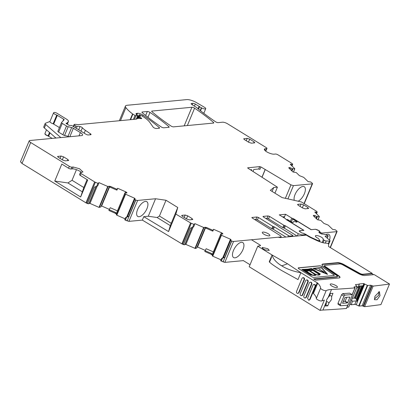<?xml version="1.0" encoding="UTF-8"?>
<svg xmlns="http://www.w3.org/2000/svg" width="410" height="410" viewBox="0 0 410 410"><rect width="100%" height="100%" fill="white"/><g stroke="black" fill="none" stroke-linecap="round" stroke-linejoin="round"><path stroke-width="0.61" d="M304.025 203.555L312.22 183.859L293.432 185.643L290.972 184.874L285.37 198.322M294.313 200.346A8.656 3.972 -58.4 0 1 295.046 194.55A8.656 3.972 -58.4 0 1 304.246 186.719A8.656 3.972 -58.4 0 1 304.41 193.658A8.656 3.972 -58.4 0 1 298.183 201.223M148.276 216.239L143.756 216.67L168.561 231.568L175.839 214.076L177.755 207.496L166.004 200.259L159.439 216.039L157.138 217.52L148.276 216.239L155.559 198.748L137.642 200.449A1.942 0.564 22.6 0 1 135.843 200.018L135.674 199.942A1.163 0.338 22.6 0 1 134.798 199.214A1.163 0.338 22.6 0 1 134.808 199.193L135.146 198.707L134.562 198.22L125.245 194.053L125.004 192.823L126.372 192.997A1.358 0.395 22.6 0 0 126.9 192.925L126.926 192.89A1.358 0.395 22.6 0 0 126.936 192.869A1.358 0.395 22.6 0 0 126.726 192.5L126.449 192.259A1.358 0.395 22.6 0 0 125.639 191.777L117.675 188.287L116.978 189.282L110.705 186.535L110.387 187.303L109.137 186.791L109.367 186.242L110.705 186.535M175.839 214.076L190.578 222.932A1.942 0.564 22.6 0 0 191.255 223.276L194.571 224.588L194.345 224.249L194.801 223.599L203.647 227.473L205.282 227.253L206.625 227.54L206.302 228.314L205.051 227.801L205.282 227.253M213.359 251.883L206.174 248.732L205.113 250.705L211.411 253.467L212.339 254.436L220.805 233.992L222.292 234.007A1.358 0.395 22.6 0 0 222.82 233.936L222.84 233.9A1.358 0.395 22.6 0 0 222.855 233.879A1.358 0.395 22.6 0 0 222.64 233.505L222.369 233.269A1.358 0.395 22.6 0 0 221.554 232.788L213.589 229.298L212.898 230.292L206.625 227.54M212.344 254.323L220.805 234.013L221.451 235.273L230.476 239.23L231.061 239.717L230.727 240.204A1.163 0.338 22.6 0 0 230.717 240.219A1.163 0.338 22.6 0 0 231.594 240.952L231.758 241.024A1.942 0.564 22.6 0 0 233.556 241.459L280.65 236.98A2.911 0.846 22.6 0 0 281.132 236.744A2.911 0.846 22.6 0 0 280.02 235.473L252.34 218.058A1.163 0.338 22.6 0 1 251.894 217.551A1.163 0.338 22.6 0 1 252.083 217.454L256.916 216.998L258.423 217.479L272.763 226.305L271.763 228.708L257.424 219.878L255.912 219.396L254.702 219.514M285.934 237.062L273.378 229.328L274.377 226.925L272.763 226.305M274.377 226.925L288.476 235.612A1.163 0.338 22.6 0 0 289.988 236.093L292.719 235.837L292.468 236.442M278.364 226.551L292.468 235.232L292.914 235.74L292.627 236.426M278.098 226.166L263.461 216.998A1.163 0.338 22.6 0 1 263.015 216.49A1.163 0.338 22.6 0 1 263.21 216.398L268.037 215.937L269.549 216.418L283.802 225.198L282.803 227.596L284.417 228.216L297.06 236.006M305.06 235.243L305.312 234.638L302.057 234.945L298.28 233.741L285.416 225.818L283.802 225.198M305.312 234.638A1.163 0.338 22.6 0 0 305.506 234.546A1.163 0.338 22.6 0 0 305.06 234.038L304.604 233.756A1.163 0.338 22.6 0 0 303.8 233.387L302.426 233.085A1.163 0.338 22.6 0 1 301.345 232.644L299.941 231.778L299.52 230.774L299.31 231.271M299.197 230.933L303.718 230.374L286.37 219.693L285.457 218.673L279.282 214.871L285.56 214.271L291.741 218.079L290.403 221.287M321.696 234.013L322.101 233.044A1.163 0.338 22.6 0 1 320.594 232.557L320.138 232.28A1.163 0.338 22.6 0 1 319.703 231.875L319.846 231.424A1.163 0.338 22.6 0 0 319.4 230.927L315.474 229.257L311.272 229.656L293.929 218.971L291.741 218.079M322.101 233.044L336.764 231.65A1.942 0.564 22.6 0 0 337.087 231.491A1.942 0.564 22.6 0 0 336.866 231.035L335.267 229.769L332.664 229.426L328.236 225.126L323.936 223.419L320.799 220.375L317.494 219.76L313.512 215.891A1.358 0.395 22.6 0 1 313.358 215.573A1.358 0.395 22.6 0 1 313.394 215.527L313.522 215.414A1.358 0.395 22.6 0 1 314.121 215.383L314.229 215.404A1.358 0.395 22.6 0 1 315.193 215.727L316.843 216.48L319.375 216.572L314.818 212.098L316.663 212.16A1.163 0.338 22.6 0 0 317.207 212.093A1.163 0.338 22.6 0 0 317.073 211.816L316.622 211.381A1.942 0.564 22.6 0 0 316.1 210.986L301.432 201.956L282.09 197.584L270.339 190.342L273.731 187.513L277.411 187.165L248.081 168.305L247.876 167.731L247.748 168.028M247.681 167.823L259.684 166.609L260.934 166.947L259.935 169.35L258.684 169.007L253.836 169.468L253.001 171.467M290.972 184.874L260.934 166.947M312.22 183.859A1.942 0.564 22.6 0 0 312.543 183.7A1.942 0.564 22.6 0 0 312.323 183.244L310.724 181.978L308.12 181.63L303.692 177.335L299.392 175.629L296.256 172.579L292.955 171.969L288.968 168.1A1.358 0.395 22.6 0 1 288.814 167.782A1.358 0.395 22.6 0 1 288.85 167.731L288.983 167.623A1.358 0.395 22.6 0 1 289.578 167.593L289.691 167.613A1.358 0.395 22.6 0 1 290.649 167.936L292.299 168.689L294.831 168.782L290.275 164.308L292.12 164.369A1.163 0.338 22.6 0 0 292.663 164.297A1.163 0.338 22.6 0 0 292.53 164.026L292.079 163.59A1.942 0.564 22.6 0 0 291.556 163.195L277.99 154.842A1.942 0.564 22.6 0 0 275.474 154.037L274.162 154.165A5.822 1.691 22.6 0 1 267.791 152.412A5.822 1.691 22.6 0 1 264.378 149.209A5.822 1.691 22.6 0 1 265.347 148.738L266.659 148.61A1.942 0.564 22.6 0 0 266.982 148.451A1.942 0.564 22.6 0 0 266.239 147.605L227.601 123.815A3.885 1.127 22.6 0 0 222.563 122.206L218.146 122.626A1.942 0.564 22.6 0 1 215.47 121.719A141.342 41.097 22.6 0 1 197.272 108.102A3.885 1.127 22.6 0 1 196.928 107.774A1.942 0.564 22.6 0 0 196.344 107.317L192.023 104.663A2.332 0.676 22.6 0 1 191.137 103.648A2.332 0.676 22.6 0 1 191.521 103.453L192.864 103.33A1.942 0.564 22.6 0 1 195.303 104.084L199.086 106.313A1.942 0.564 22.6 0 1 199.588 106.661A3.885 1.127 22.6 0 0 201.356 107.768A3.885 1.127 22.6 0 1 201.679 107.932A3.106 0.902 22.6 0 0 205.738 108.686A3.106 0.902 22.6 0 0 204.405 107.251L196.503 102.613A7.764 2.26 22.6 0 0 186.786 99.604L127.059 105.278A9.707 2.824 22.6 0 0 125.445 106.072A9.707 2.824 22.6 0 0 125.901 107.625A36.89 10.727 22.6 0 0 132.568 113.918A1.942 0.564 22.6 0 0 132.866 114.123L135.049 115.466L137.622 115.953A0.969 0.282 22.6 0 0 137.945 115.876A0.969 0.282 22.6 0 0 137.575 115.451L136.837 115L137.575 113.262L136.822 113.334A4.659 1.353 22.6 0 0 136.048 113.713A4.659 1.353 22.6 0 0 136.576 114.805A0.969 0.282 22.6 0 0 136.837 115M137.555 118.536L139.087 114.851A0.969 0.282 22.6 0 1 139.246 114.774L140.563 115.066L142.419 116.204A21.356 6.211 22.6 0 1 149.768 122.339L153.161 127.136A1.942 0.564 22.6 0 0 154.601 128.089A1.942 0.564 22.6 0 0 156.343 128.499L159.213 128.227A1.942 0.564 22.6 0 0 159.536 128.069A1.942 0.564 22.6 0 0 159.218 127.525A135.905 39.519 22.6 0 0 142.998 115.123A3.885 1.127 22.6 0 0 137.575 113.262M139.087 114.851A0.969 0.282 22.6 0 0 139.287 115.154L140.307 115.953A0.969 0.282 22.6 0 1 140.507 116.261A0.969 0.282 22.6 0 1 140.384 116.332L139.292 116.542A0.969 0.282 22.6 0 0 139.174 116.619A0.969 0.282 22.6 0 0 139.543 117.04L140.348 117.537A1.942 0.564 22.6 0 0 140.922 117.844A1.163 0.338 22.6 0 1 141.716 118.536A1.163 0.338 22.6 0 1 141.327 118.628L138.375 118.336A1.942 0.564 22.6 0 0 137.832 118.387L136.53 119.069A1.942 0.564 22.6 0 1 136.31 119.125L78.546 124.614A3.885 1.127 22.6 0 1 77.905 124.604L75.404 124.358A3.885 1.127 22.6 0 0 74.318 124.461L74.087 124.578A0.969 0.282 22.6 0 0 74.036 124.63A0.969 0.282 22.6 0 0 74.41 125.055L75.881 125.957A0.969 0.282 22.6 0 0 77.198 126.352A6.211 1.804 22.6 0 1 80.032 126.557A1.942 0.564 22.6 0 1 82.389 127.761A13.591 3.951 22.6 0 0 85.382 130.319L90.497 133.85A1.942 0.564 22.6 0 1 91.056 134.572A1.942 0.564 22.6 0 1 90.733 134.731L88.319 134.962A1.942 0.564 22.6 0 1 85.803 134.157L72.257 125.814A0.969 0.282 22.6 0 0 71.017 125.414L69.864 125.475A0.969 0.282 22.6 0 1 68.398 124.906A1.942 0.564 22.6 0 0 67.942 124.578L67.322 124.194A1.942 0.564 22.6 0 0 66.722 123.876A0.969 0.282 22.6 0 1 66.056 123.297A0.969 0.282 22.6 0 1 66.215 123.215L66.845 123.154A0.969 0.282 22.6 0 0 66.989 123.102L68.337 121.652A5.822 1.691 22.6 0 0 68.439 121.498A5.822 1.691 22.6 0 0 66.21 118.961L56.918 113.237A1.942 0.564 22.6 0 0 54.217 112.473L53.771 112.653A2.911 0.846 22.6 0 0 53.566 112.827A2.911 0.846 22.6 0 0 56.785 115.041L63.693 119.197A1.163 0.338 22.6 0 1 64.139 119.705A1.163 0.338 22.6 0 1 64.119 119.74L61.551 122.498A1.942 0.564 22.6 0 0 61.52 122.549A1.942 0.564 22.6 0 0 62.264 123.395L66.507 126.008A1.942 0.564 22.6 0 0 68.198 126.716L71.658 127.571A1.942 0.564 22.6 0 1 73.349 128.279L80.345 132.589A5.822 1.691 22.6 0 1 82.574 135.126A5.822 1.691 22.6 0 1 81.6 135.602L29.858 140.517A3.885 1.127 22.6 0 0 29.207 140.835A3.885 1.127 22.6 0 0 30.694 142.526L69.331 166.316A1.942 0.564 22.6 0 0 71.847 167.121L73.159 166.998L79.53 168.751L82.948 171.949L80.662 172.554A1.942 0.564 22.6 0 0 80.339 172.707A1.942 0.564 22.6 0 0 81.083 173.558L94.648 181.907A1.942 0.564 22.6 0 0 95.366 182.281L98.656 183.577L98.426 183.244L98.887 182.588L107.733 186.463L109.367 186.242M155.559 198.748L166.004 200.259M263.876 234.192A4.079 1.184 22.6 0 0 269.847 235.55A4.079 1.184 22.6 0 0 268.284 233.772A4.079 1.184 22.6 0 0 262.318 232.414A4.079 1.184 22.6 0 0 263.876 234.192M173.553 126.864L213.451 123.072A1.942 0.564 22.6 0 0 213.774 122.913A1.942 0.564 22.6 0 0 213.456 122.37A135.905 39.519 22.6 0 0 194.596 108.163A1.942 0.564 22.6 0 0 191.921 107.261L152.013 111.054A1.942 0.564 22.6 0 0 151.69 111.212A1.942 0.564 22.6 0 0 152.007 111.756A135.905 39.519 22.6 0 0 170.883 125.957A1.942 0.564 22.6 0 0 173.553 126.864M186.447 218.817L187.683 215.844L192.09 218.561L192.51 219.565L192.833 219.406M187.683 215.844L185.166 215.04L182.014 215.342L182.435 216.347L186.842 219.058L189.364 219.862L192.51 219.565M181.809 215.839L182.014 215.342L181.691 215.501M163.821 127.787L168.848 127.31A1.942 0.564 22.6 0 0 169.171 127.151A1.942 0.564 22.6 0 0 168.853 126.608A135.905 39.519 22.6 0 0 149.993 112.407A1.942 0.564 22.6 0 0 147.318 111.499L142.27 111.981A1.942 0.564 22.6 0 0 141.947 112.135A1.942 0.564 22.6 0 0 142.265 112.683A135.905 39.519 22.6 0 0 161.15 126.885A1.942 0.564 22.6 0 0 163.821 127.787M248.486 142.121L249.721 139.154L247.204 138.344L243.73 138.805M249.721 139.154L254.128 141.865L254.548 142.87L254.871 142.711M243.847 139.144L244.052 138.647L244.473 139.651L248.88 142.362L251.402 143.167L254.548 142.87M62.325 159.813L63.56 156.84L61.044 156.036L57.569 156.497M63.56 156.84L67.968 159.557L68.388 160.561L68.711 160.402M57.687 156.835L57.892 156.338L58.312 157.343L62.72 160.054L65.241 160.858L68.388 160.561M302.324 207.803L303.564 204.836L301.042 204.031L297.896 204.329L298.316 205.333L302.718 208.049L305.24 208.854L308.709 208.393M297.686 204.831L297.896 204.329L297.573 204.487M303.564 204.836L307.966 207.547L308.387 208.552M223.619 257.444L221.631 258.454L220.652 260.755L224.849 262.379L243.361 260.622M212.113 254.984L211.088 254.236L212.113 254.984L212.744 256.199L221.036 259.832M211.088 254.236L204.81 251.489L205.113 250.705M205.277 250.397L197.23 246.881M196.769 247.983L205.154 227.837L196.769 247.988L195.324 248.48L185.914 244.442L185.069 244.319L184.741 244.79L183.48 244.611L181.871 243.853L142.332 220.098L128.935 221.369L125.368 220.165L124.737 219.745L125.665 217.515L127.705 216.434M116.194 213.974L115.174 213.231L116.194 213.974L116.829 215.188L125.122 218.822M115.174 213.231L108.896 210.479L109.193 209.695L115.497 212.457L116.425 213.425L124.886 192.992L116.425 213.318M109.362 209.387L101.311 205.871M100.855 206.973L109.239 186.832L100.85 206.978L99.025 207.388L89.995 203.432L89.154 203.309L88.826 203.785L87.561 203.601L85.936 202.832L21.986 163.452L20.546 161.678M45.059 133.573C44.577 134.213 45.582 135.013 48.072 135.961L52.178 138.395M44.905 133.67L46.484 129.832M168.561 231.568L170.293 225.623L157.138 217.52M177.755 207.496L170.293 225.623M194.571 224.588L193.643 226.817L192.572 227.304L193.786 224.388M193.643 226.817L194.622 224.516M212.898 230.292L212.6 231.076L206.302 228.314M212.6 231.076L212.928 231.061L213.589 229.298M221.579 258.525L224.741 257.413L223.435 257.711L230.717 240.219M273.378 229.328L271.763 228.708M268.037 215.937L267.038 218.34A1.163 0.338 -157.4 0 1 268.55 218.822L282.803 227.596M284.104 216.767L282.526 216.869M283.925 216.736L284.079 217.823M285.56 214.271L284.135 217.689M319.703 231.875L319.354 232.711M273.731 187.513L272.102 191.434M277.411 187.165L274.915 193.166M265.27 169.525L262.041 177.279M265.039 150.578L265.875 150.496A1.942 0.564 22.6 0 0 266.198 150.337L266.982 148.451M76.46 169.658L72.042 180.277L67.906 182.947L54.755 181.046L61.823 164.067L68.547 168.208A1.942 0.564 22.6 0 0 71.063 169.012L72.375 168.884A5.822 1.691 -157.4 0 1 81.498 172.472M80.339 172.707L79.555 174.599A1.942 0.564 22.6 0 0 80.298 175.444L81.083 173.558M98.656 183.577L97.729 185.807L96.652 186.294L97.867 183.378M97.729 185.807L98.707 183.506L97.78 185.73M116.978 189.282L116.686 190.066L110.387 187.303M109.193 209.695L110.254 207.721L117.444 210.873M116.686 190.066L117.014 190.05L117.675 188.287M124.886 193.002L116.43 213.313M125.665 217.515L128.822 216.408L127.52 216.7L134.798 199.214M124.809 219.575L125.368 220.165M220.723 260.581L221.287 261.175M192.572 227.304L190.332 228.144L183.48 244.611M267.038 218.34L265.823 218.453M96.652 186.294L94.413 187.134L87.561 203.601M242.951 249.623A8.784 4.028 121.6 0 0 242.787 242.582A8.784 4.028 121.6 0 0 233.454 250.525A8.784 4.028 121.6 0 0 233.577 257.541A8.784 4.028 121.6 0 0 242.951 249.623M329.502 240.122A8.784 4.028 121.6 0 0 328.856 234.407A8.784 4.028 121.6 0 0 325.806 234.689M251.412 170.447L251.735 169.668L250.402 169.796M49.969 121.462L45.438 123.256A3.885 1.127 22.6 0 0 45.167 123.492A3.885 1.127 22.6 0 0 45.771 124.553L60.818 137.575M69.249 136.776A1.942 0.564 22.6 0 0 68.019 136.32L71.658 127.571M57.912 131.241A1.942 0.564 22.6 0 0 57.877 131.292A1.942 0.564 22.6 0 0 58.62 132.138L62.868 134.752A1.942 0.564 22.6 0 0 64.56 135.464L68.019 136.32M53.566 112.827L49.923 121.575A2.911 0.846 22.6 0 0 53.141 123.784L59.429 127.566M87.063 179.611L83.768 187.585L87.084 179.621M83.768 187.585L80.647 196.99L87.714 180.01L80.298 175.444M137.606 209.51A8.656 3.972 121.6 0 0 137.724 216.424A8.656 3.972 121.6 0 0 146.964 208.623A8.656 3.972 121.6 0 0 146.806 201.684A8.656 3.972 121.6 0 0 137.606 209.51M83.778 187.503L72.042 180.277M82.179 191.736L67.906 182.947M80.647 196.99L54.755 181.046M55.96 138.037L44.347 127.981L45.771 124.553M45.167 123.492L43.737 126.921A3.885 1.127 22.6 0 0 44.347 127.981M231.758 241.024L223.122 261.775L221.359 261.001L222.497 258.259M135.843 200.018L127.208 220.77L125.439 219.996L126.582 217.249M159.439 216.039L171.19 223.276M143.756 216.67L142.332 220.098M265.142 169.535L261.944 177.217M286.764 219.934L286.923 219.555L287.538 220.411M299.387 231.353L299.546 230.968A2.911 0.846 22.6 0 1 299.935 230.743L303.938 230.364L287.589 220.298M292.971 222.466L293.191 221.938A3.885 1.127 22.6 0 1 296.133 221.994A1.174 0.343 22.6 0 0 296.799 222.107A1.163 0.338 22.6 0 0 297.024 222.01A1.163 0.338 22.6 0 0 296.579 221.502L292.545 219.017L294.165 219.273L311.072 229.687L314.941 229.318A2.911 0.846 22.6 0 1 318.719 230.522L319.61 231.071M293.191 221.938A3.885 1.127 22.6 0 0 293.206 222.271A1.174 0.343 22.6 0 1 293.212 222.369A1.174 0.343 22.6 0 1 293.042 222.461A1.163 0.338 22.6 0 1 291.536 221.979L287.502 219.499L286.923 219.555M299.546 230.968A2.911 0.846 22.6 0 0 300.289 231.993M304.353 233.613L301.801 232.875M305.076 234.043L310.631 237.175L310.478 237.544M317.171 240.675L317.355 240.239L310.631 237.175M317.355 240.239A1.553 0.451 22.6 0 0 318.703 240.624L319.344 240.655A1.553 0.451 22.6 0 0 319.764 240.521A1.553 0.451 22.6 0 0 319.697 240.28L318.488 238.646A1.163 0.338 22.6 0 0 317.858 238.184A4.192 1.22 22.6 0 1 315.408 235.888A4.192 1.22 22.6 0 1 315.469 235.791A4.192 1.22 22.6 0 1 319.923 236.447A4.192 1.22 22.6 0 1 323.152 239.112A4.192 1.22 22.6 0 1 323.095 239.209A1.163 0.338 22.6 0 0 323.08 239.235A1.163 0.338 22.6 0 0 323.372 239.64L324.125 240.183A1.553 0.451 22.6 0 0 326.175 240.962L329.414 241.111A2.332 0.676 22.6 0 0 330.05 240.916A2.332 0.676 22.6 0 0 329.686 240.28L325.074 236.293L327.995 236.011A1.163 0.338 22.6 0 0 328.19 235.919A1.163 0.338 22.6 0 0 327.744 235.412L323.669 234.141L321.835 234.074L320.061 233.29L318.749 231.911L319.39 232.075L319.692 231.143M292.545 219.017L291.356 221.871M305.491 235.202L305.886 234.248M319.39 232.075L319.205 232.516M328.251 297.306L329.148 296.517L330.419 293.473A1164.907 338.721 22.6 0 0 332.981 293.334L331.716 296.379L331.541 299.531L329.035 302.811L327.769 305.855A1164.907 338.721 22.6 0 1 325.207 305.993L326.473 302.949L326.206 302.221L326.647 299.802L328.251 297.306L331.516 289.475A1164.907 338.721 22.6 0 0 337.676 289.132L340.32 288.973A1164.907 338.721 22.6 0 0 354.963 287.897L354.061 286.887L357.269 286.493L355.639 285.088L355.624 284.581L355.475 284.93M326.857 299.336A4.269 1.958 121.6 0 0 327.759 297.885M260.165 245.708L260.365 245.236L260.565 245.631L257.772 246.174L249.203 266.756L320.077 310.396A38.832 11.29 22.6 0 1 322.947 310.052A1164.907 338.721 22.6 0 0 329.107 309.714A1164.907 338.721 22.6 0 0 331.752 309.55A1164.907 338.721 22.6 0 0 346.399 308.479L346.481 308.274M340.397 305.696L338.045 304.246L338.004 303.303L341.576 294.728L342.657 293.652A1164.907 338.721 22.6 0 0 349.581 293.14L352.118 294.626L349.581 293.14M320.077 310.396L324.361 300.105A38.832 11.29 22.6 0 0 321.901 300.909L326.186 290.618A38.832 11.29 22.6 0 1 331.516 289.475M329.717 295.149L331.716 296.379M325.776 304.625L327.769 305.855M326.252 301.099L329.035 302.811M250.044 264.737L243.13 260.478M349.966 304.035L351.15 304.758L354.809 304.399A1.358 0.395 22.6 0 1 356.218 304.768L359.119 306.075L362.132 305.778L364.587 306.685A1164.907 338.721 22.6 0 0 380.931 304.599L389.5 284.017A1164.907 338.721 22.6 0 1 373.151 286.108L370.696 285.196L367.683 285.493L364.106 283.792L356.992 300.873L357.433 301.345L364.608 284.104M347.009 307.264L348.679 307.008M339.864 277.683A5.243 1.522 22.6 0 0 338.317 275.909L325.115 266.802A2.521 0.733 22.6 0 1 324.387 265.859L324.53 265.516A2.521 0.733 22.6 0 1 324.951 265.311L339.644 263.912A2.521 0.733 22.6 0 1 342.657 264.804L358.601 273.649A5.243 1.522 22.6 0 0 364.864 275.51L374.233 274.618L389.5 284.017M324.53 265.516A2.521 0.733 22.6 0 0 325.258 266.459L338.46 275.566L338.317 275.909M337.046 276.688L336.902 277.032A2.521 0.733 22.6 0 0 337.322 276.827L337.466 276.483A2.521 0.733 22.6 0 1 337.046 276.688L313.609 278.918L315.664 280.184L339.101 277.954A5.243 1.522 22.6 0 0 339.972 277.529A5.243 1.522 22.6 0 0 338.46 275.566M337.466 276.483A2.521 0.733 22.6 0 0 336.738 275.54L323.531 266.433A5.243 1.522 22.6 0 1 322.019 264.47A5.243 1.522 22.6 0 1 322.89 264.04L337.589 262.646L337.445 262.989L322.747 264.383A5.243 1.522 22.6 0 0 321.983 264.655M278.569 237.344A1.942 0.564 22.6 0 1 279.287 237.416L279.722 237.513A1.942 0.564 22.6 0 0 280.445 237.585L306.342 235.125L308.617 236.524A7.764 2.26 22.6 0 0 310.882 237.738L316.192 240.229A12.428 3.613 22.6 0 0 322.47 242.582A7.764 2.26 22.6 0 0 325.54 243.135L326.755 243.186A1.163 0.338 22.6 0 1 327.938 243.555A1.163 0.338 22.6 0 1 328.594 244.145L328.528 246.471L372.178 273.352L362.804 274.244A2.521 0.733 22.6 0 1 359.79 273.347L343.846 264.501A5.243 1.522 22.6 0 0 337.589 262.646M260.365 245.236L251.699 239.896M257.772 246.174L272.076 254.984L287.543 263.799L281.803 265.829L279.62 264.501C275.397 261.472 272.881 258.3 272.076 254.984L269.232 261.811L269.539 262.164L271.461 257.541A27.193 7.908 22.6 0 1 271.22 257.039M317.171 282.751L312.886 293.042A1.942 0.564 -157.4 0 1 313.44 293.463A27.183 7.903 -157.4 0 1 316.32 298.465L320.605 288.174A27.183 7.903 22.6 0 0 317.719 283.172A1.942 0.564 22.6 0 0 317.171 282.751L300.868 272.712A27.193 7.908 22.6 0 0 300.909 272.727L287.543 263.799M320.605 288.174A3.106 0.902 22.6 0 0 322.967 290.013A3.106 0.902 22.6 0 0 326.186 290.618M355.639 285.088L355.624 284.581L359.329 284.217L357.889 287.733L356.705 287.851M364.106 283.792L363.947 283.53L358.976 284.002L359.329 284.217M322.291 266.741A1.942 0.564 22.6 0 0 319.59 265.818L298.5 267.822A1.942 0.564 22.6 0 0 298.172 267.981A1.942 0.564 22.6 0 0 298.916 268.827L311.554 276.606A1.942 0.564 22.6 0 0 314.07 277.411L333.976 275.52A1.942 0.564 22.6 0 0 334.299 275.361A1.942 0.564 22.6 0 0 333.74 274.633L322.25 266.843A1.942 0.564 22.6 0 0 319.549 265.921L319.59 265.818M337.374 287.318C338.409 286.175 330.865 282.89 330.265 284.222A3.885 1.127 22.6 0 0 330.234 284.273A3.885 1.127 22.6 0 0 333.284 286.769A3.885 1.127 22.6 0 0 337.374 287.318L337.404 287.261M265.229 249.926L269.298 250.397L267.817 248.706L262.128 247.409L262.487 248.234A3.885 1.127 22.6 0 0 265.229 249.926M340.356 304.748L343.928 296.174L345.01 295.103L351.929 294.59L352.144 295.564L348.577 304.143L347.506 305.219A1168.013 339.623 -157.4 0 1 340.582 305.732L340.356 304.748L338.004 303.303M316.32 298.465A3.106 0.902 22.6 0 0 318.683 300.305A3.106 0.902 22.6 0 0 321.901 300.909M269.539 262.164C271.174 263.697 274.008 265.731 278.047 268.268A27.193 7.908 22.6 0 0 282.259 270.861L298.014 279.569L300.868 272.712M305.04 297.967L305.46 297.932A1.358 1.143 -95.4 0 0 306.357 297.209L311.784 284.176A1.358 1.143 -95.4 0 0 310.626 282.188L310.206 282.229A1.358 1.143 -95.4 0 0 309.309 282.951L303.882 295.984A1.358 1.143 -95.4 0 0 305.942 297.25L311.364 284.217A1.358 1.143 -95.4 0 0 310.206 282.229M309.104 300.192L310.032 299.469L315.459 286.436A1.358 1.143 -95.4 0 0 314.301 284.453L313.881 284.489A1.358 1.143 -95.4 0 0 312.979 285.211L307.556 298.244L308.709 300.233L309.611 299.51L315.039 286.477A1.358 1.143 -95.4 0 0 313.881 284.489M302.862 277.708L303.282 277.667A1.358 1.143 -95.4 0 1 304.44 279.651L299.013 292.689L298.593 292.725L304.02 279.692A1.358 1.143 -95.4 0 0 301.965 278.426L296.538 291.459A1.358 1.143 -95.4 0 0 298.593 292.725M298.085 293.411L299.013 292.689M301.365 295.707L301.786 295.666A1.358 1.143 -95.4 0 0 302.688 294.949L308.11 281.916A1.358 1.143 -95.4 0 0 306.957 279.928L306.536 279.968A1.358 1.143 -95.4 0 0 305.635 280.686L300.212 293.724A1.358 1.143 -95.4 0 0 302.267 294.99L307.695 281.952A1.358 1.143 -95.4 0 0 306.536 279.968M372.178 273.352L372.034 273.695L362.66 274.587L362.804 274.244M373.628 274.674L372.034 273.695M380.024 295.671L377.021 299.741L374.509 299.741L374.919 296.333L379.414 291.628L380.024 295.671M357.433 301.345L356.275 300.884L352.538 301.253L351.56 300.212M351.15 304.758L352.538 301.253M352.421 298.137L354.988 298.188L360.041 286.042M336.902 277.032L314.07 279.205M359.79 273.347L359.647 273.69L343.703 264.845A5.243 1.522 22.6 0 0 337.445 262.989M359.647 273.69A2.521 0.733 22.6 0 0 362.66 274.587M279.62 264.501A27.193 7.908 22.6 0 0 283.828 267.089L281.803 265.829M283.828 267.089C288.835 269.744 294.513 271.62 300.868 272.722M363.947 283.53L363.019 285.76L358.509 286.19M354.988 298.188L356.367 299.177L356.992 300.873M334.268 275.407A1.942 0.564 22.6 0 0 333.694 274.736L322.25 266.843M319.549 265.921L298.454 267.925A1.942 0.564 22.6 0 0 298.162 268.037M349.761 297.081L349.966 297.065A1168.013 339.623 -157.4 0 1 344.989 297.434L342.56 303.267A1168.013 339.623 -157.4 0 0 347.536 302.898L349.966 297.065M378.773 291.782L378.804 295.174L374.356 299.095M315.756 274.664L315.777 275.259L314.824 275.505L310.595 274.992L301.796 269.442L307.91 269.16L311.482 268.524L320.256 273.931L319.564 274.136M320.256 273.931L319.482 274.054L320.005 274.736L318.821 275.115L315.787 274.705M327.477 274.321L313.096 268.453L327.477 274.321M346.773 297.306L345.169 301.155L347.716 302.718M343.185 301.514L345.169 301.155M320.041 240.942A4.079 1.184 22.6 0 0 319.677 240.726M319.933 274.767L317.827 275.074L315.792 274.587M315.813 275.218L313.532 275.392L310.636 274.89L301.796 269.442M327.518 274.218L321.537 267.551L313.143 268.35M319.6 273.813L311.549 268.852L308.11 269.462L302.354 269.631L310.59 274.7L311.185 274.674L303.205 269.918L311.779 269.103L319.308 273.854L319.769 273.788L311.595 268.75L306.844 269.252L306.511 269.616L302.513 269.729M319.431 274.29L312.154 269.493L319.431 274.29M310.544 274.275L312.169 274.961L305.681 270.964L304.061 270.282L310.544 274.275M312.456 270.108L311.697 269.334L308.766 269.872L307.915 269.693L310.237 270.467L312.456 270.108M307.556 269.99L303.882 270.077L305.486 270.759L307.177 270.805L308.366 270.538L307.695 269.713L307.515 270.093L304.107 270.175M319.534 274.51L312.733 270.328L310.908 270.661L308.925 270.313L316.013 274.546L317.822 274.89L319.534 274.51M305.932 270.964L312.758 275.166L315.505 274.9L314.901 274.162L308.679 270.323L308.279 270.913L305.932 270.964M321.46 267.786L326.872 273.818L313.865 268.509L321.46 267.786L326.657 273.731M310.918 274.685L303.205 269.918M319.103 274.085L318.734 273.547M318.693 273.649L312.466 269.816M311.508 274.685L304.676 270.667M312.353 270.149L311.697 269.334M311.651 269.437L308.176 269.831M308.366 270.538L307.577 269.77M319.41 274.567L312.733 270.328M312.692 270.431L311.103 270.759L309.294 270.544M308.73 270.677L308.146 271.036L306.132 271.082M315.48 274.946L308.74 270.487M321.419 267.889L314.06 268.591M318.975 269.068L319.708 269.519M320.026 269.493L319.667 269.621M320.312 269.841L323.91 272.235L324.264 272.107L320.312 269.841L324.264 272.107M293.432 185.643L287.917 198.901M191.255 223.276L182.619 244.027A1.942 0.564 22.6 0 1 181.943 243.683L190.578 222.932M194.94 248.398L203.647 227.473M185.069 244.319L185.986 244.268L193.156 227.037M195.011 248.224L195.396 248.306L204.031 227.555M196.708 247.988L205.113 227.822L196.723 247.978M197.297 246.707L197.543 247.004M221.118 233.838L221.554 232.788M197.615 246.835L205.471 227.96M222.071 233.977L222.369 233.269M222.425 234.023L222.64 233.505M221.159 235.063L212.452 255.983M212.185 254.815L212.339 254.436M212.523 255.814L212.816 256.024L221.451 235.273M222.691 257.936L230.476 239.23M223.445 257.695L230.707 240.239M224.741 257.413L231.594 240.952M223.05 261.949L223.122 261.775A1.942 0.564 22.6 0 0 224.921 262.21L233.556 241.459M256.916 216.998L255.912 219.396M251.96 217.756L252.083 217.454M258.423 217.479L257.424 219.878M273.567 226.617L272.568 229.016M287.953 236.872L288.476 235.612M263.087 216.695L263.21 216.398M269.549 216.418L268.55 218.822M285.416 225.818L284.417 228.216M284.607 225.505L283.607 227.909M302.057 234.945L301.806 235.555M298.28 233.741L297.353 235.975M319.329 232.675L319.846 231.424M319.779 233.146L320.138 232.28M320.594 232.557L320.256 233.377M330.173 247.486L336.764 231.65M313.389 215.742L313.522 215.414M313.793 216.167L314.121 215.383M313.881 216.249L314.229 215.404M314.66 217.003L315.193 215.727M315.946 218.258L316.704 216.434M316.059 218.366L316.843 216.48M316.474 218.766L317.381 216.582M316.505 218.796L317.427 216.588M317.934 219.842L319.282 216.603M314.941 212.221L315.09 211.867M316.151 213.39L316.663 212.16M288.845 167.951L288.983 167.623M289.255 168.377L289.578 167.593M289.337 168.459L289.691 167.613M290.116 169.212L290.649 167.936M291.407 170.463L292.161 168.643M291.515 170.575L292.299 168.689M291.93 170.975L292.837 168.792M291.961 171.006L292.883 168.797M293.391 172.051L294.739 168.812M290.403 164.43L290.546 164.077M291.607 165.599L292.12 164.369M264.722 150.234L265.347 148.738M265.875 150.496L266.659 148.61M191.275 104.053L191.521 103.453M192.254 104.801L192.864 103.33M194.442 106.149L195.303 104.084M198.071 108.763L199.086 106.313M198.548 109.157L199.588 106.661M200.213 110.51L201.356 107.768M68.547 168.208L69.331 166.316M71.063 169.012L71.847 167.121M72.375 168.884L73.159 166.998M95.366 182.281L86.73 203.032A1.942 0.564 22.6 0 1 86.008 202.658L94.648 181.907M99.025 207.388L107.733 186.463M89.154 203.309L90.067 203.263L97.242 186.027M99.097 207.214L99.476 207.296L108.117 186.545M101.383 205.702L101.629 205.999M125.204 192.828L125.639 191.777M101.7 205.825L109.557 186.955M126.157 192.966L126.449 192.259M126.511 193.013L126.726 192.5M125.245 194.053L116.537 214.973M116.266 213.805L116.425 213.425M116.609 214.804L116.896 215.014L125.537 194.263M126.777 216.926L134.562 198.22M127.53 216.685L134.793 199.234M128.822 216.408L135.674 199.942M127.136 220.939L127.208 220.77A1.942 0.564 22.6 0 0 129.006 221.2L137.642 200.449M191.639 219.647L192.09 218.561M184.177 217.418L185.166 215.04M246.215 140.722L247.204 138.344M253.677 142.952L254.128 141.865M60.055 158.414L61.044 156.036M67.517 160.643L67.968 159.557M300.053 206.404L301.042 204.031M307.515 208.639L307.966 207.547M45.131 133.404C44.649 134.044 45.653 134.839 48.144 135.792L48.072 135.961M49.528 132.466L48.144 135.792L48.636 136.212M48.708 136.043L50.015 132.891M20.5 161.76L21.986 163.452M88.826 203.785L86.659 203.206M184.741 244.79L182.547 244.201M185.141 244.15L192.08 227.488M211.16 254.067L211.411 253.467M89.226 203.14L96.16 186.478M115.246 213.056L115.497 212.457M184.813 244.621L191.921 227.545M88.898 203.611L96.001 186.54M284.13 217.705L282.659 216.854M168.546 127.336L168.853 126.608M147.954 117.311L149.993 112.407M145.658 115.492L147.318 111.499M142.06 112.478L142.27 111.981M213.154 123.097L213.456 122.37M187.36 125.552L194.596 108.163M184.182 125.855L191.921 107.261M151.802 111.551L152.013 111.054M22.058 163.277L30.694 142.526M78.986 135.848L80.345 132.589M69.838 136.72L73.349 128.279M64.56 135.464L68.198 126.716M62.868 134.752L66.507 126.008M58.62 132.138L62.264 123.395M62.94 121.001L63.693 119.197M53.705 124.035L57.344 115.292M53.141 123.784L56.785 115.041M67.286 124.174L68.337 121.652M66.676 123.856L66.989 123.102M66.574 123.805L66.845 123.154M90.103 134.793L90.497 133.85M84.194 133.168L85.382 130.319M80.965 131.179L82.389 127.761M78.689 129.775L80.032 126.557M76.368 128.35L77.198 126.352M75.189 127.623L75.881 125.957M73.718 126.716L74.41 125.055M140.625 118.557L140.922 117.844M139.948 118.49L140.348 117.537M138.98 118.398L139.543 117.04M140.128 116.384L140.307 115.953M137.96 118.346L139.287 115.154M158.916 128.253L159.218 127.525M142.521 116.271L142.998 115.123M136.325 114.533L136.822 113.334M136.299 119.125L137.622 115.953M134.465 119.3L135.925 115.784M133.409 119.397L135.049 115.466M130.554 119.669L132.866 114.123M130.154 119.71L132.568 113.918M120.489 120.627L125.901 107.625M200.51 110.741L201.679 107.932M259.684 166.609L258.684 169.007M289.737 236.703L289.988 236.093M280.394 237.59L280.65 236.98M296.579 221.502L296.348 222.051M305.476 235.207L305.87 234.253M318.457 241.213L318.703 240.624M319.016 241.434L319.344 240.655M322.183 242.5L323.372 239.64M323.059 242.735L324.125 240.183M325.279 243.115L326.175 240.962M328.302 243.781L329.414 241.111M327.995 236.011L327.139 238.077M322.947 310.052L326.206 302.221M346.399 308.479L347.798 305.117M352.149 294.652L354.963 287.897M343.928 296.174L341.576 294.728M345.01 295.103L342.657 293.652M364.587 306.685L373.151 286.108M363.573 306.367L372.142 285.785M363.137 306.101L371.706 285.519M362.132 305.778L370.696 285.196M359.119 306.075L367.683 285.493M358.714 305.968L367.283 285.391M357.479 301.386L364.659 284.13M356.218 304.768L357.587 301.478M354.809 304.399L356.275 300.884M354.209 297.957L359.129 286.129M348.638 307.105L357.202 286.523M325.115 266.802L325.258 266.459M322.747 264.383L322.89 264.04M343.703 264.845L343.846 264.501M313.44 293.463L317.719 283.172M356.787 299.874L362.645 285.796M364.029 283.725L356.931 300.776M311.784 284.176L311.364 284.217M306.357 297.209L305.942 297.25M315.459 286.436L315.039 286.477M310.032 299.469L309.611 299.51M304.44 279.651L304.02 279.692M308.11 281.916L307.695 281.952M302.688 294.949L302.267 294.99M356.367 299.177L361.907 285.867M344.994 301.335L347.536 302.898M356.28 299.08L361.774 285.878M355.429 298.429L360.605 285.99M193.694 226.74L194.627 224.511M212.339 254.328L220.805 233.997M305.224 235.227L305.506 234.546M330.378 247.609L337.087 231.491M318.006 219.857L319.375 216.572M316.515 213.748L317.207 212.093M293.468 172.062L294.831 168.782M291.971 165.958L292.663 164.297M55.037 138.124L55.309 137.468M20.572 161.586L29.207 140.835M57.877 131.292L61.52 122.549M67.317 124.194L68.439 121.498M73.282 126.449L74.036 124.63M138.457 118.346L139.174 116.619M136.638 119.013L137.945 115.876M119.341 120.735L125.445 106.072M203.806 113.324L205.738 108.686M280.799 237.549L281.132 236.744M304.23 203.678L312.543 183.7M319.334 241.551L319.764 240.521M328.589 244.427L330.05 240.916M327.252 238.174L328.19 235.919M346.532 308.412L347.946 305.009M352.221 294.744L355.096 287.83M348.7 307.075L357.269 286.493M309.13 300.192L308.75 300.228M298.116 293.406L297.696 293.447"/></g></svg>
